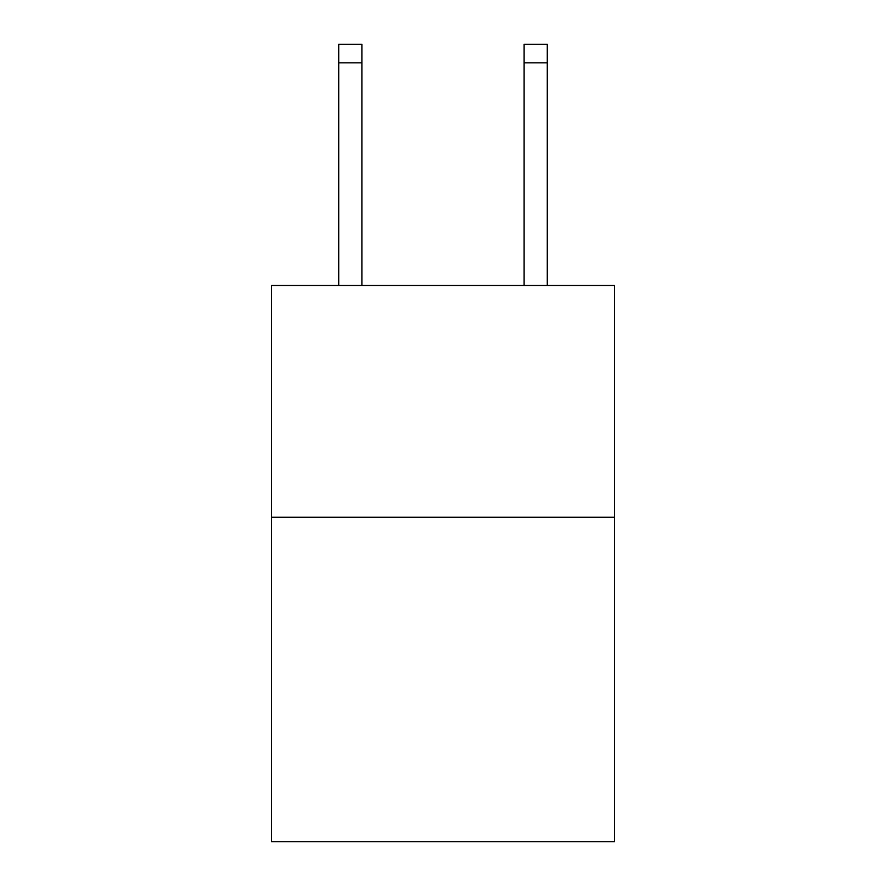 <?xml version="1.0" encoding="UTF-8"?>
<svg xmlns="http://www.w3.org/2000/svg" width="886" height="886" viewBox="0 0 886 886"><rect width="100%" height="100%" fill="white"/><g stroke="black" fill="none" stroke-linecap="round" stroke-linejoin="round"><path stroke-width="1.33" d="M614.496 517.247L614.496 841.7L271.504 841.7L271.504 285.502L614.496 285.502L614.496 517.247L271.504 517.247M524.113 285.502L524.113 44.3L547.282 44.3L547.282 285.502M524.113 44.3L547.282 44.3L524.113 44.3M361.887 285.502L361.887 62.84L338.718 62.84L338.718 44.3L361.887 44.3L361.887 62.84M338.718 285.502L338.718 62.84M524.113 62.84L547.282 62.84"/></g></svg>
